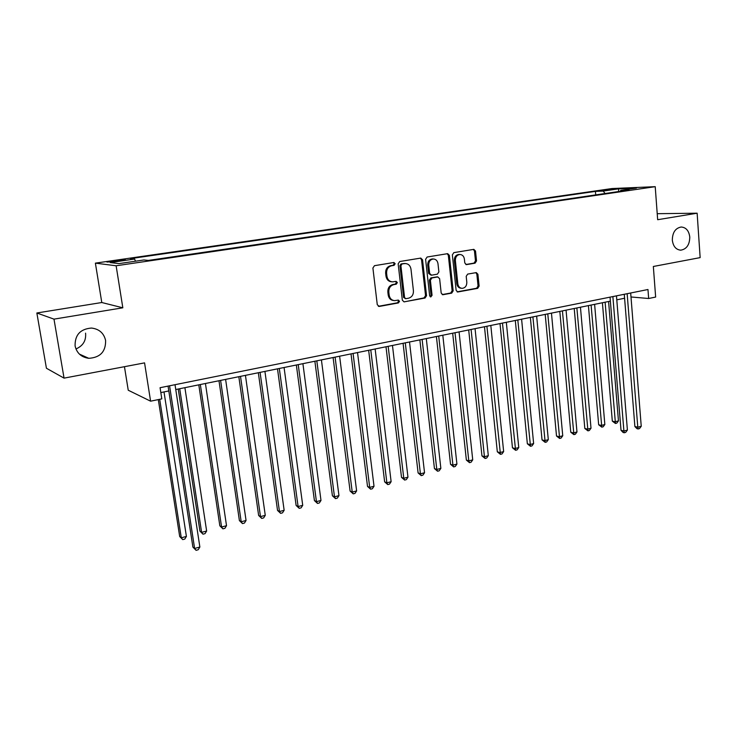 <?xml version="1.0" encoding="UTF-8"?>
<svg xmlns="http://www.w3.org/2000/svg" width="737" height="737" viewBox="0 0 737 737"><rect width="100%" height="100%" fill="white"/><g stroke="black" fill="none" stroke-linecap="round" stroke-linejoin="round"><path stroke-width="1.11" d="M395.17 263.726L393.917 262.492L374.488 265.679L372.904 268.028L377.28 304.74L379.343 306.435L398.431 302.925L399.518 301.286L398.33 300.088L394.645 300.641C391.614 300.337 389.79 298.503 389.164 295.141L388.814 292.11C388.703 288.121 390.361 285.624 393.798 284.629L396.266 284.196L397.354 282.566L396.128 281.35L392.572 281.866C389.477 281.589 387.607 279.738 386.953 276.292L386.603 273.243C386.492 269.235 388.159 266.739 391.605 265.762L394.083 265.357L395.17 263.726M391.605 281.774L391.642 281.783C388.51 281.497 386.639 279.645 385.995 276.209L385.635 273.16C385.525 269.162 387.192 266.674 390.638 265.698L393.107 265.292L394.194 263.662L393.466 262.556M378.348 306.306L397.455 302.796L398.542 301.166L397.925 300.143M393.613 300.521C390.619 300.189 388.814 298.356 388.196 295.03L387.846 291.999C387.736 288.02 389.394 285.523 392.83 284.528L395.29 284.095L396.377 282.464L395.705 281.405M672.319 240.151C673.167 246.407 675.995 249.742 680.804 250.165C686.626 249.134 689.62 244.767 689.777 237.056C688.938 230.755 686.073 227.401 681.191 227.014C675.414 228.092 672.457 232.477 672.319 240.151M75.091 345.939C76.786 353.134 81.346 357.252 88.772 358.311C100.168 357.602 105.787 351.678 105.612 340.531C103.899 333.124 99.173 328.969 91.434 328.048C80.296 328.997 74.852 334.957 75.091 345.939M75.939 348.97C83.032 345.893 86.247 340.623 85.575 333.152M603.667 190.035L612.898 189.335L603.667 190.035M475.079 263.164L476.535 260.935L475.522 251.059L473.854 249.355L453.835 252.634L452.352 254.891L456.129 290.323L457.741 291.99L477.677 288.351L479.124 286.113L477.908 274.275L476.295 272.598L467.663 274.1L466.199 276.347L466.816 282.253C466.797 285.882 465.25 287.918 462.163 288.351C459.759 288.121 458.322 286.629 457.843 283.874L455.374 260.576C455.365 257.001 456.876 254.965 459.897 254.486C462.385 254.68 463.886 256.2 464.384 259.055L464.789 262.934L466.438 264.629L475.079 263.164L474.02 263.109L475.476 260.88L474.453 251.022L473.366 249.419M53.985 319.139L122.83 307.799L101.789 302.52L36.85 312.985L53.985 319.139L64.055 378.136L144.563 362.88L150.597 401.186L161.808 398.874L160.067 387.708L647.97 289.512L648.652 298.503L655.644 297.057L653.341 266.481L700.15 257.618L697.138 213.205L657.22 213.693M122.83 307.799L116.124 265.771L655.221 186.673L657.662 219.709L697.138 213.205M422.55 259.82L420.799 258.079L399.703 261.534L398.155 263.855L402.338 300.162L404.023 301.866L425.037 298.034L426.548 295.73L422.55 259.82L421.546 259.765L420.385 258.134M427.119 257.02L447.672 253.657L449.377 255.38L453.172 290.857L451.689 293.133L442.817 294.736L441.187 293.05L439.611 278.632L437.677 276.955L431.91 277.96L430.399 280.253L432.066 295.325L430.795 296.956L429.643 295.767L425.599 259.313L427.119 257.02M64.055 378.136L46.422 368.242L36.85 312.985M115.497 261.497L125.391 259.839L112.033 261.101L106.939 262.059L115.497 261.497M116.124 265.771L95.386 263.137L611.95 188.552L655.221 186.673M595.726 194.9L595.432 191.39L130.477 258.623L134.585 259.037L135.488 261.193M595.432 191.39L603.253 191.067L618.684 188.829L636.39 188.064L620.766 190.349L629.085 190.008L148.33 260.419L143.881 259.968L118.933 263.616L110.209 262.565L134.585 259.037M124.452 366.694L128.238 390.223L150.597 401.186M101.789 302.52L95.386 263.137M631.001 296.974L648.652 298.503M160.832 392.572L168.81 390.951M175.756 389.532L610.365 301.138M616.786 299.83L624.598 298.245M620.766 190.349L620.241 191.307M605.049 193.527L603.253 191.067M618.684 188.829L618.536 191.556M404.337 301.838L424.024 297.914L425.544 295.62L421.546 259.765M401.997 264.039L400.91 265.67L404.567 297.499L405.746 298.697L408.528 298.209C411.9 297.195 413.54 294.726 413.429 290.793L410.979 269.125C410.343 265.652 408.464 263.8 405.341 263.551L401.011 263.984L399.924 265.606L400.91 265.67M405.525 298.669L403.581 297.38L399.924 265.606M405.11 263.533L404.576 263.616M401.011 263.984L403.59 263.551M442.182 294.579L450.657 293.022L452.14 290.756L448.336 255.334L447.212 253.721M437.161 276.863L430.887 277.877L429.385 280.161L431.044 295.215L432.066 295.325M430.205 296.762L431.044 295.215M437.971 263.606C437.456 260.723 435.926 259.184 433.384 258.991C430.27 259.47 428.713 261.524 428.731 265.163L429.653 273.491L431.596 275.177L437.382 274.173L438.883 271.898L437.971 263.606M432.914 258.963L432.361 258.936C429.247 259.415 427.7 261.469 427.718 265.099L428.731 265.163M431.099 275.187L428.639 273.409L427.718 265.099M465.839 264.509L474.02 263.109M459.335 254.458L458.856 254.44C455.825 254.919 454.324 256.946 454.324 260.511L455.374 260.576M461.491 288.287L461.113 288.25C458.718 288.02 457.281 286.527 456.802 283.782L454.324 260.511M457.106 291.843L476.618 288.25L478.064 286.02L476.848 274.201L475.844 272.662M158.308 399.592L179.69 536.518L181.293 537.798L186.406 536.435L164.001 391.927M159.699 399.307L181.293 537.798L182.748 539.622L179.69 536.518M186.406 536.435L184.794 539.069L182.748 539.622M168.064 386.096L192.901 547.094L194.614 548.466L169.565 385.792M199.865 547.029L198.189 549.747L196.088 550.327L194.614 548.466L199.865 547.029L175.019 384.696M196.088 550.327L192.901 547.094M178.243 389.035L199.939 531.119L201.606 532.363L206.636 531.027L184.904 387.671M179.717 388.731L201.606 532.363L203.007 534.187L199.939 531.119M206.636 531.027L205.015 533.643L203.007 534.187M198.797 384.852L219.838 525.803L221.579 527.029L226.517 525.702L205.439 383.498M200.335 384.539L221.579 527.029L222.915 528.844L219.838 525.803M226.517 525.702L224.896 528.309L222.915 528.844M218.981 380.743L239.396 520.589L241.202 521.778L246.057 520.479L225.614 379.398M220.603 380.412L241.202 521.778L242.491 523.592L239.396 520.589M246.057 520.479L244.426 523.067L242.491 523.592M238.825 376.708L258.632 515.458L260.493 516.619L265.265 515.338L245.439 375.363M240.511 376.367L260.493 516.619L261.727 518.424L258.632 515.458M265.265 515.338L263.634 517.918L261.727 518.424M258.328 372.738L277.536 510.419L279.461 511.542L284.15 510.29L264.924 371.402M260.078 372.388L279.461 511.542L280.64 513.348L277.536 510.419M284.15 510.29L282.511 512.841L280.64 513.348M277.499 368.841L296.127 505.462L298.107 506.559L302.723 505.324L284.077 367.505M279.314 368.472L298.107 506.559L299.24 508.355L296.127 505.462M302.723 505.324L301.083 507.857L299.24 508.355M296.348 365.008L314.413 500.58L316.449 501.648L320.991 500.441L302.907 363.673M298.227 364.631L316.449 501.648L317.527 503.445L314.413 500.58M320.991 500.441L319.342 502.956L317.527 503.445M314.874 361.241L332.405 495.78L334.487 496.83L338.956 495.632L321.415 359.905M316.818 360.844L334.487 496.83L335.519 498.617L332.405 495.78M338.956 495.632L337.306 498.138L335.519 498.617M333.096 357.537L350.103 491.063L352.24 492.086L356.625 490.906L339.619 356.211M335.095 357.123L352.24 492.086L353.226 493.864L350.103 491.063M356.625 490.906L354.976 493.394L353.226 493.864M351.024 353.889L367.514 486.42L369.698 487.415L374.018 486.254L357.528 352.562M353.078 353.465L369.698 487.415L370.637 489.193L367.514 486.42M374.018 486.254L372.36 488.732L370.637 489.193M368.657 350.296L384.64 481.851L386.879 482.818L391.126 481.685L375.142 348.979M370.766 349.872L386.879 482.818L387.773 484.596L384.64 481.851M391.126 481.685L389.468 484.135L387.773 484.596M386.004 346.768L401.508 477.355L403.784 478.295L407.966 477.18L392.471 345.46M388.169 346.335L403.784 478.295L404.631 480.073L401.508 477.355M407.966 477.18L406.308 479.621L404.631 480.073M403.075 343.304L418.1 472.924L420.422 473.845L424.54 472.739L409.523 341.986M405.286 342.852L420.422 473.845L421.232 475.614L418.1 472.924M424.54 472.739L422.881 475.172L421.232 475.614M419.869 339.886L434.443 468.566L436.801 469.469L440.855 468.382L426.299 338.578M422.126 339.425L436.801 469.469L437.575 471.229L434.443 468.566M440.855 468.382L439.197 470.796L437.575 471.229M436.405 336.523L450.528 464.282L452.923 465.148L456.922 464.089L442.808 335.215M438.708 336.054L452.923 465.148L453.66 466.908L450.528 464.282M456.922 464.089L455.254 466.484L453.66 466.908M452.675 333.207L466.364 460.054L468.806 460.911L472.73 459.851L459.068 331.908M455.024 332.737L468.806 460.911L469.497 462.661L466.364 460.054M472.73 459.851L471.072 462.237L469.497 462.661M468.695 329.955L481.961 455.899L484.439 456.728L488.309 455.687L475.061 328.656M471.09 329.467L484.439 456.728L485.093 458.469L481.961 455.899M488.309 455.687L486.641 458.055L485.093 458.469M484.476 326.74L497.318 451.799L499.833 452.61L503.647 451.588L490.814 325.45M486.899 326.251L500.46 454.351L497.318 451.799M503.647 451.588L501.98 453.946L500.46 454.351M500.008 323.589L512.455 447.764L514.997 448.547L518.756 447.543L506.328 322.299M502.468 323.082L515.587 450.289L512.455 447.764M518.756 447.543L517.088 449.883L515.587 450.289M515.301 320.475L527.351 443.785L529.94 444.558L533.634 443.563L521.603 319.195M517.807 319.959L530.493 446.29L527.351 443.785M533.634 443.563L531.967 445.894L530.493 446.29M530.364 317.407L542.036 439.869L544.652 440.625L548.3 439.648L536.647 316.136M532.906 316.892L545.177 442.347L542.036 439.869M548.3 439.648L546.633 441.96L545.177 442.347M545.205 314.395L556.509 436.009L559.153 436.746L562.746 435.779L551.469 313.114M547.784 313.87L559.641 438.469L556.509 436.009M562.746 435.779L561.078 438.082L559.641 438.469M559.825 311.419L570.77 432.214L573.441 432.923L576.979 431.974L566.062 310.148M562.432 310.885L573.902 434.637L570.77 432.214M576.979 431.974L575.311 434.259L573.902 434.637M574.224 308.49L584.819 428.464L587.518 429.155L591.01 428.225L580.452 307.218M576.868 307.946L587.951 430.869L584.819 428.464M591.01 428.225L589.342 430.491L587.951 430.869M588.421 305.597L598.665 424.77L601.401 425.442L604.837 424.521L594.621 304.344M591.092 305.054L601.797 427.147L598.665 424.77M604.837 424.521L603.17 426.778L601.797 427.147M610.043 297.14L621.024 430.307L623.907 431.025L612.871 296.569M627.399 430.067L625.667 432.379L624.267 432.766L623.907 431.025L627.399 430.067L616.464 295.85M624.267 432.766L623.115 432.481L621.024 430.307M602.405 302.76L612.318 421.122L615.073 421.785L618.463 420.882L608.587 301.497M605.114 302.207L615.45 423.489L612.318 421.122M618.463 420.882L616.805 423.121L615.45 423.489M624.276 294.275L634.889 426.53L637.791 427.22L627.15 293.695M641.236 426.281L639.504 428.584L638.131 428.962L637.791 427.22L641.236 426.281L630.679 292.985M638.131 428.962L636.971 428.676L634.889 426.53M112.162 261.93L112.033 261.101M116.999 261.276L116.861 260.401M390.638 265.698L391.605 265.762M385.635 273.16L386.603 273.243M385.995 276.209L386.953 276.292M395.29 284.095L396.266 284.196M392.83 284.528L393.798 284.629M387.846 291.999L388.814 292.11M388.196 295.03L389.164 295.141M397.455 302.796L398.431 302.925M378.385 306.297L379.343 306.435M393.107 265.292L394.083 265.357M425.544 295.62L426.548 295.73M424.024 297.914L425.037 298.034M403.581 297.38L404.567 297.499M448.336 255.334L449.377 255.38M452.14 290.756L453.172 290.857M450.657 293.022L451.689 293.133M442.264 294.616L443.112 294.708M436.663 276.872L437.677 276.955M430.887 277.877L431.91 277.96M429.385 280.161L430.399 280.253M428.639 273.409L429.653 273.491M466.014 264.574L466.668 264.611M456.802 283.782L457.843 283.874M476.848 274.201L477.908 274.275M478.064 286.02L479.124 286.113M476.618 288.25L477.677 288.351M457.207 291.889L458.018 291.963M474.453 251.022L475.522 251.059M475.476 260.88L476.535 260.935M680.177 250.147L680.804 250.165M79.403 354.11L88.772 358.311M404.355 263.487L405.341 263.551M436.921 276.845L437.944 276.928M432.361 258.936L433.384 258.991M458.856 254.44L459.897 254.486"/></g></svg>
